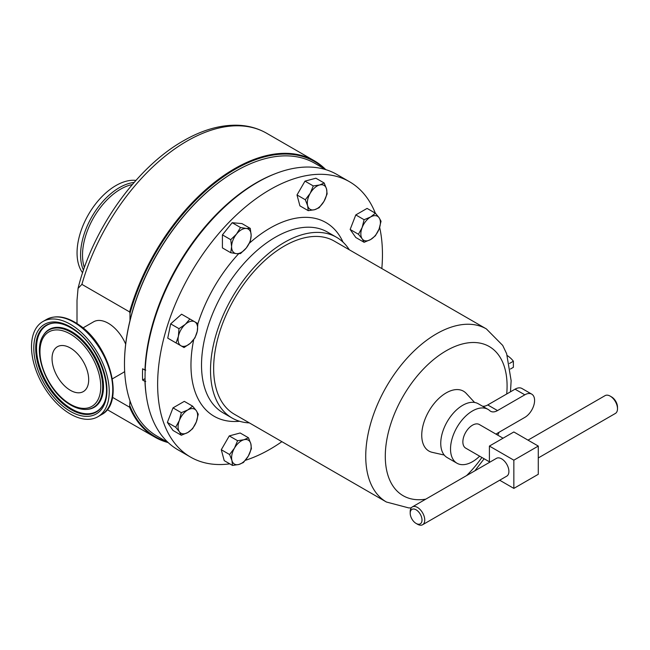 <?xml version="1.0" encoding="UTF-8"?>
<svg xmlns="http://www.w3.org/2000/svg" width="650" height="650" viewBox="0 0 650 650"><rect width="100%" height="100%" fill="white"/><g stroke="black" fill="none" stroke-linecap="round" stroke-linejoin="round"><path stroke-width="0.97" d="M68.112 388.846A25.902 14.958 60 0 1 53.04 366.023A25.902 14.958 60 0 1 57.411 346.718A25.902 14.958 60 0 1 72.621 349.464A25.902 14.958 60 0 1 87.693 372.279A25.902 14.958 60 0 1 83.322 391.592A25.902 14.958 60 0 1 68.112 388.846M496.023 434.151A13.821 7.979 -60 0 1 497.518 433.152L524.818 417.398A13.821 7.979 120 0 0 533.845 405.21A13.821 7.979 120 0 0 531.724 394.136A13.821 7.979 120 0 0 524.818 394.818L497.518 410.581A13.821 7.979 -60 0 1 490.604 411.263A13.821 7.979 -60 0 1 489.816 410.694A31.078 17.94 120 0 0 488.036 409.402A31.078 17.94 120 0 0 472.501 410.938A31.078 17.94 120 0 0 452.197 438.319A31.078 17.94 120 0 0 456.966 463.223A31.078 17.94 120 0 0 472.501 461.687A31.078 17.94 120 0 0 479.651 456.178M488.036 409.402L478.262 403.756A31.078 17.94 120 0 0 462.727 405.291A31.078 17.94 120 0 0 442.423 432.681A31.078 17.94 120 0 0 447.192 457.584L456.966 463.223M417.471 524.225L416.098 523.437A8.352 4.818 -120 0 0 422.004 520.024A8.352 4.818 -120 0 0 416.098 509.803A8.352 4.818 -120 0 0 410.199 513.207A8.352 4.818 -120 0 0 416.098 523.437L417.471 524.225A10.286 5.939 60 0 0 422.614 524.737L506.773 476.141A10.286 5.939 60 0 0 508.349 467.902A10.286 5.939 60 0 0 501.629 458.843A10.286 5.939 60 0 0 496.486 458.331L412.327 506.919A10.286 5.939 60 0 1 417.471 507.431A10.286 5.939 60 0 1 424.19 516.49A10.286 5.939 60 0 1 422.614 524.737M538.281 457.949L615.371 413.449A10.286 5.939 -120 0 0 617.5 408.736A10.286 5.939 -120 0 0 610.228 396.142L610.228 396.142A10.286 5.939 -120 0 0 605.085 395.631L528.003 440.139M611.593 396.931L610.228 396.142L611.593 396.931A8.352 4.818 60 0 1 617.5 407.16L617.5 408.736M489.409 461.809L465.684 448.118A13.634 7.873 -60 0 1 462.865 441.878A13.634 7.873 -60 0 1 468.812 428.155A13.634 7.873 -60 0 1 479.318 424.507L503.043 438.206M82.599 272.781A54.966 31.736 -60 0 1 82.095 227.866A54.966 31.736 -60 0 1 115.919 185.559A54.966 31.736 -60 0 1 135.931 180.416M65.585 410.93A54.966 31.736 -120 0 0 97.849 416.756A54.966 31.736 -120 0 0 107.12 375.789A54.966 31.736 -120 0 0 75.148 327.381A54.966 31.736 -120 0 0 42.884 321.555A54.966 31.736 -120 0 0 33.613 362.521A54.966 31.736 -120 0 0 65.585 410.93M112.377 378.836L122.988 372.71A29.388 16.965 -120 0 0 124.67 371.483M125.678 344.142A29.388 16.965 -120 0 0 108.29 323.261A29.388 16.965 -120 0 0 93.6 321.807L82.989 327.933M324.228 168.74A158.974 91.78 120 0 0 234.975 169.374A158.974 91.78 120 0 0 129.992 313.381L129.602 311.911A159.526 92.105 -60 0 1 234.585 168.699A159.526 92.105 -60 0 1 314.348 160.794A159.526 92.105 -60 0 1 325.764 169.626M168.171 442.577A159.526 92.105 -60 0 1 154.822 437.101A159.526 92.105 -60 0 1 129.602 407.209L129.992 400.839M112.491 397.337L129.602 407.209M235.714 171.161A157.04 90.667 -60 0 0 235.519 171.275A157.04 90.667 -60 0 0 124.475 363.602L124.475 364.049A157.593 90.984 120 0 0 157.121 436.191L168.204 442.593M145.738 370.11L144.958 370.11A157.593 90.984 -60 0 1 274.17 174.143M144.958 370.11L142.61 368.753A157.593 90.984 120 0 0 142.504 374.457A157.593 90.984 120 0 0 142.61 380.039L145.056 378.633M146.299 395.639A157.593 90.984 -60 0 1 144.958 381.396L142.61 380.039M229.791 463.856A158.974 91.78 -60 0 1 190.564 457.096A158.974 91.78 -60 0 1 166.189 329.713A158.974 91.78 -60 0 1 270.043 189.621A158.974 91.78 -60 0 1 349.529 181.748A158.974 91.78 -60 0 1 375.334 213.168M379.665 227.386A158.974 91.78 -60 0 1 381.826 268.556M281.889 441.667A158.974 91.78 -60 0 1 270.043 449.223A158.974 91.78 -60 0 1 245.367 460.306M190.564 457.096L177.97 449.832A158.974 91.78 -60 0 1 153.603 322.441A158.974 91.78 -60 0 1 257.457 182.357A158.974 91.78 -60 0 1 336.944 174.484L349.529 181.748M249.373 422.898A104.366 60.255 -60 0 1 232.131 418.048A104.366 60.255 -60 0 1 216.133 334.417A104.366 60.255 -60 0 1 284.318 242.45A104.366 60.255 -60 0 1 336.497 237.274A104.366 60.255 -60 0 1 349.318 249.787M444.234 455.049L432.234 452.343A34.556 19.955 -60 0 1 422.866 426.14A34.556 19.955 -60 0 1 446.184 392.901A34.556 19.955 -60 0 1 466.245 393.421L474.598 402.464M284.318 246.057A99.946 57.704 -60 0 1 334.287 241.109L486.387 328.924A99.946 57.704 -60 0 0 436.41 333.873A99.946 57.704 -60 0 0 371.118 421.939A99.946 57.704 -60 0 0 386.441 502.027L234.341 414.221A99.946 57.704 -60 0 1 219.026 334.132A99.946 57.704 -60 0 1 284.318 246.057M175.679 427.221L179.376 431.738L181.326 435.248L187.842 432.494L192.611 428.732L196.308 421.964L198.258 414.188L196.308 410.678L192.611 406.152L187.842 409.914L181.326 412.669L179.376 420.452L175.679 427.221L167.367 422.419L173.014 407.875L181.326 412.669M181.326 435.248L173.014 430.446L167.367 422.419M173.014 407.875L184.299 401.359L192.611 406.152M196.308 421.964A13.821 7.979 -60 0 1 187.842 432.494A13.821 7.979 -60 0 1 179.376 431.738A13.821 7.979 -60 0 1 179.376 420.452A13.821 7.979 120 0 1 187.842 409.914A13.821 7.979 -60 0 1 196.308 410.678A13.821 7.979 -60 0 1 196.308 421.964M230.734 252.712L222.414 247.91L222.414 234.877L232.188 222.714L241.963 223.592L250.283 228.394L246.269 228.459L240.508 227.516L236.494 234.106A13.821 7.979 -60 0 1 246.269 228.459A13.821 7.979 120 0 1 251.152 235.414A13.821 7.979 -60 0 1 246.269 248.007A13.821 7.979 -60 0 1 236.494 253.654A13.821 7.979 -60 0 1 231.603 246.699A13.821 7.979 -60 0 1 236.494 234.106L230.734 239.679L231.603 246.699L230.734 252.712L236.494 253.654L240.508 253.581L246.269 248.007L250.283 241.426L251.152 235.414L250.283 228.394M364.106 242.296L370.622 239.541A13.821 7.979 -60 0 1 362.156 238.786L364.106 242.296L355.794 237.494L350.147 229.466L355.794 214.922L367.079 208.406L375.391 213.2L370.622 216.97A13.821 7.979 -60 0 1 379.088 217.726A13.821 7.979 -60 0 1 379.088 229.011L381.038 221.236L379.088 217.726L375.391 213.2M232.521 465.433L224.209 460.631L221.284 449.727L229.271 435.906L240.167 432.989L248.487 437.783L243.904 439.749A13.821 7.979 -60 0 1 250.819 443.739A13.821 7.979 -60 0 1 248.292 456.105A13.821 7.979 -60 0 1 238.851 464.474A13.821 7.979 -60 0 1 231.936 460.484L232.521 465.433L238.851 464.474L243.425 462.516L248.292 456.105L251.404 448.687L250.819 443.739L248.487 437.783M175.736 342.753L167.749 338.146L170.674 323.871L181.577 314.202L189.889 319.004L185.315 324.342L178.986 328.673L178.401 336.31A13.821 7.979 -60 0 1 185.315 324.342A13.821 7.979 120 0 1 194.756 321.807A13.821 7.979 -60 0 1 197.283 331.248A13.821 7.979 -60 0 1 190.369 343.224A13.821 7.979 -60 0 1 180.928 345.751A13.821 7.979 -60 0 1 178.401 336.31L176.069 342.948L184.048 347.555L190.369 343.224L194.951 337.886L197.283 331.248L197.868 323.611L189.889 319.004M308.238 210.665L314.559 209.706L319.134 207.74L324.001 201.338A13.821 7.979 -60 0 1 314.559 209.706A13.821 7.979 -60 0 1 307.645 205.717L308.238 210.665L299.918 205.863L297.001 194.959L304.98 181.139L315.884 178.214L324.196 183.016L319.621 184.982A13.821 7.979 -60 0 1 326.527 188.971L324.196 183.016M129.992 320.515L129.992 313.381M129.992 406.193A158.974 91.78 120 0 0 166.636 441.691M507.333 355.607A37.984 21.929 180 0 1 513.378 361.221L509.478 363.472M510.413 369.021L513.378 367.315L513.378 361.221M232.188 222.714L240.508 227.516M222.414 234.877L230.734 239.679M362.156 227.5A13.821 7.979 -60 0 1 370.622 216.97L364.106 219.724L362.156 227.5L358.467 234.268L362.156 238.786A13.821 7.979 -60 0 1 362.156 227.5M370.622 239.541A13.821 7.979 120 0 0 379.088 229.011L375.391 235.779L370.622 239.541M350.147 229.466L358.467 234.268M355.794 214.922L364.106 219.724M234.463 448.126A13.821 7.979 -60 0 1 243.904 439.749L237.583 440.708L234.463 448.126A13.821 7.979 120 0 0 231.936 460.484L229.604 454.529L234.463 448.126M221.284 449.727L229.604 454.529M229.271 435.906L237.583 440.708M170.674 323.871L178.986 328.673M167.749 338.146L176.069 342.948M310.18 193.351A13.821 7.979 -60 0 1 319.621 184.982L313.292 185.941L310.18 193.351L305.313 199.761L307.645 205.717A13.821 7.979 -60 0 1 310.18 193.351M324.001 201.338A13.821 7.979 120 0 0 326.527 188.971L327.121 193.919L324.001 201.338M304.98 181.139L313.292 185.941M297.001 194.959L305.313 199.761M144.958 381.396L145.738 381.396M325.788 169.642L314.706 163.239A157.593 90.984 120 0 0 235.909 171.048A157.593 90.984 120 0 0 124.475 364.049M129.602 311.911L81.9 284.367L78.057 288.389L77.009 300.349L77.009 323.537M499.696 480.228L513.849 488.402L513.849 460.184L489.409 446.071L489.409 462.418M513.849 488.402L538.281 474.289L538.281 446.071L513.849 431.966L489.409 446.071M513.849 460.184L538.281 446.071M410.199 513.207L410.199 511.631A10.286 5.939 60 0 1 412.327 506.919M531.724 394.136L521.95 388.489A13.821 7.979 120 0 0 515.044 389.179L487.744 404.942A13.821 7.979 -60 0 1 482.503 406.201M83.46 270.213A54.966 31.736 -60 0 1 119.446 187.598A54.966 31.736 -60 0 1 134.136 182.447M132.324 184.543A53.836 31.078 120 0 0 120.583 189.174A53.836 31.078 120 0 0 84.37 267.597M75.01 334.799A44.623 25.764 60 0 1 102.18 380.169A44.623 25.764 60 0 1 85.711 409.443C79.633 409.5 73.344 407.201 66.844 402.545C45.882 388.261 32.427 351.52 43.152 335.717A44.623 25.764 60 0 1 75.01 334.799M66.625 401.83A42.989 24.822 -120 0 0 100.531 390.894A42.989 24.822 -120 0 0 74.108 336.481A42.989 24.822 -120 0 0 40.203 347.417A42.989 24.822 -120 0 0 66.625 401.83M74.872 329.834A51.732 29.867 60 0 1 106.665 395.314A51.732 29.867 60 0 1 65.861 408.468A51.732 29.867 60 0 1 34.068 342.997A51.732 29.867 60 0 1 74.872 329.834M66.771 406.794A50.099 28.925 -120 0 0 102.546 405.762C114.181 389.488 98.971 346.474 75.083 330.549C67.787 325.382 61.011 322.863 54.754 322.985A50.099 28.925 -120 0 0 36.262 355.851A50.099 28.925 -120 0 0 66.771 406.794M46.418 319.516C56.022 314.576 67.056 316.485 79.536 325.252C110.264 345.784 125.271 402.967 101.376 414.716A54.966 31.736 -120 0 0 110.654 373.75A54.966 31.736 -120 0 0 78.683 325.341A54.966 31.736 -120 0 0 46.418 319.516L42.884 321.555M55.096 322.977A49.749 28.722 -120 0 0 37.123 355.851A49.749 28.722 -120 0 0 67.381 406.193A49.749 28.722 -120 0 0 102.716 405.462M85.711 409.443L86.409 409.419A44.964 25.959 -120 0 0 103.001 379.925A44.964 25.959 -120 0 0 75.619 334.197A44.964 25.959 -120 0 0 43.517 335.124L43.152 335.717M78.057 288.389C92.519 229.092 136.541 167.204 183.422 140.814C202.581 129.764 220.984 124.581 238.639 125.263C248.885 125.767 258.213 128.424 266.646 133.258A159.526 92.105 120 0 0 186.883 141.156A159.526 92.105 120 0 0 81.9 284.367M232.131 418.048L223.137 412.856A104.366 60.255 -60 0 1 207.139 329.225A104.366 60.255 -60 0 1 275.324 237.258A104.366 60.255 -60 0 1 327.511 232.082L336.497 237.274M239.606 421.273A111.832 64.569 -60 0 1 193.716 339.617M197.876 323.765A111.832 64.569 -60 0 1 238.656 253.736M249.405 243.197A111.832 64.569 -60 0 1 270.043 228.109A111.832 64.569 -60 0 1 343.029 242.133M425.782 499.151A86.125 49.725 -60 0 1 386.173 443.812A86.125 49.725 -60 0 1 446.184 350.797A86.125 49.725 -60 0 1 506.707 393.989M481.894 457.47A86.125 49.725 -60 0 1 466.594 475.589M524.818 394.818L515.044 389.179M497.518 410.581L487.744 404.942M101.376 414.716L97.849 416.756M107.201 409.614L154.822 437.101M266.646 133.258L314.348 160.794M474.841 470.827L484.136 458.762M497.762 435.159L499.102 432.242M510.477 391.812L511.136 380.681L506.642 353.697L502.718 345.434L486.387 328.924M411.255 507.878L408.761 507.918L386.441 502.027"/></g></svg>
